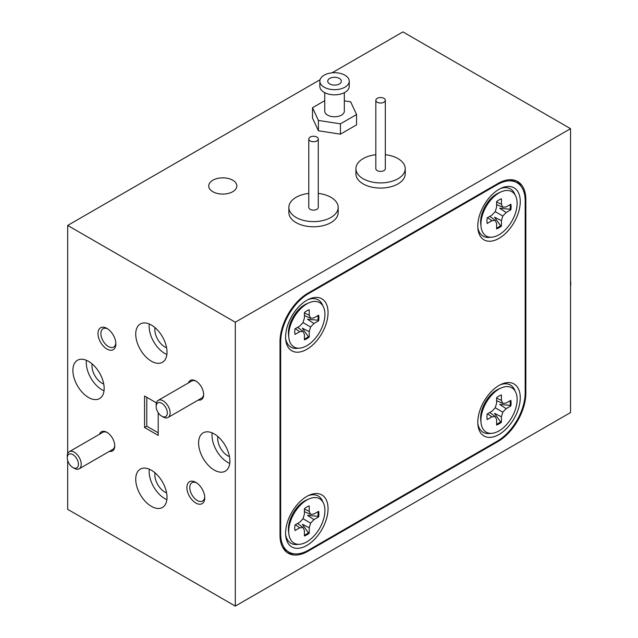 <?xml version="1.0" encoding="UTF-8"?>
<svg xmlns="http://www.w3.org/2000/svg" width="638" height="638" viewBox="0 0 638 638"><rect width="100%" height="100%" fill="white"/><g stroke="black" fill="none" stroke-linecap="round" stroke-linejoin="round"><path stroke-width="0.96" d="M510.177 400.744A17.066 9.857 -60 0 1 510.28 402.538A17.066 9.857 -60 0 1 510.057 405.369L499.682 404.404L506.141 408.647L510.847 405.928A17.066 9.857 120 0 0 511.094 403.001A17.066 9.857 120 0 0 510.847 400.353L506.141 403.072L502.816 403.399L501.436 400.353L501.436 394.922A17.066 9.857 120 0 0 496.611 397.705L496.611 403.144L495.232 407.778L491.906 411.295L487.201 414.006A17.066 9.857 120 0 0 487.201 419.581L491.906 416.869L495.232 416.534L496.611 419.581L496.611 425.02A17.066 9.857 120 0 0 501.436 422.228L501.436 416.797L502.816 412.156L506.141 408.647M501.436 416.797L494.53 413.32L500.559 421.822A17.066 9.857 -60 0 1 496.611 424.238M481.06 422.914L480.749 420.235A22.856 13.199 -60 0 1 480.629 418.01A22.856 13.199 -60 0 1 498.78 389.013L501.253 387.936A25.6 14.778 -60 0 1 517.131 399.516A25.6 14.778 -60 0 1 500.144 430.187A25.6 14.778 -60 0 1 481.06 422.914A25.6 14.778 -60 0 1 480.924 420.418A25.6 14.778 -60 0 1 501.253 387.936M288.854 533.886L288.543 531.207A22.856 13.199 -60 0 1 288.424 528.974A22.856 13.199 -60 0 1 306.575 499.977L309.047 498.908A25.6 14.778 -60 0 1 324.925 510.488A25.6 14.778 -60 0 1 307.939 541.16A25.6 14.778 -60 0 1 288.854 533.886A25.6 14.778 -60 0 1 288.719 531.39A25.6 14.778 -60 0 1 309.047 498.908M318.888 513.973A17.066 9.857 120 0 0 318.641 511.325L313.936 514.037L310.61 514.372L309.231 511.325L309.231 505.886A17.066 9.857 120 0 0 304.406 508.677L304.406 514.108L303.026 518.75L299.7 522.259L294.995 524.978A17.066 9.857 120 0 0 294.995 530.553L299.7 527.833L303.026 527.506L304.406 530.553L304.406 535.984A17.066 9.857 120 0 0 309.231 533.201L309.231 527.762L310.61 523.128L313.936 519.611L318.641 516.9A17.066 9.857 120 0 0 318.888 513.973M317.971 511.716A17.066 9.857 -60 0 1 318.075 513.502A17.066 9.857 -60 0 1 317.852 516.341L307.476 515.368L313.936 519.611M309.231 527.762L302.324 524.292L308.353 532.786A17.066 9.857 -60 0 1 304.406 535.21M288.854 337.749L288.543 335.07A22.856 13.199 -60 0 1 288.424 332.845A22.856 13.199 -60 0 1 306.575 303.847L309.047 302.771A25.6 14.778 -60 0 1 324.925 314.351A25.6 14.778 -60 0 1 307.939 345.022A25.6 14.778 -60 0 1 288.854 337.749A25.6 14.778 -60 0 1 288.719 335.253A25.6 14.778 -60 0 1 309.047 302.771M318.888 317.836A17.066 9.857 120 0 0 318.641 315.188L313.936 317.907L310.61 318.234L309.231 315.188L309.231 309.757A17.066 9.857 120 0 0 304.406 312.548L304.406 317.979L303.026 322.613L299.7 326.13L294.995 328.841A17.066 9.857 120 0 0 294.995 334.416L299.7 331.704L303.026 331.369L304.406 334.416L304.406 339.855A17.066 9.857 120 0 0 309.231 337.063L309.231 331.632L310.61 326.991L313.936 323.482L318.641 320.762A17.066 9.857 120 0 0 318.888 317.836M317.971 315.579A17.066 9.857 -60 0 1 318.075 317.373A17.066 9.857 -60 0 1 317.852 320.204L307.476 319.239L313.936 323.482M309.231 331.632L302.324 328.155L308.353 336.657A17.066 9.857 -60 0 1 304.406 339.073M481.06 226.785L480.749 224.105A22.856 13.199 -60 0 1 480.629 221.88A22.856 13.199 -60 0 1 498.78 192.883L501.253 191.807A25.6 14.778 -60 0 1 517.131 203.386A25.6 14.778 -60 0 1 500.144 234.058A25.6 14.778 -60 0 1 481.06 226.785A25.6 14.778 -60 0 1 480.924 224.289A25.6 14.778 -60 0 1 501.253 191.807M511.094 206.871A17.066 9.857 120 0 0 510.847 204.224L506.141 206.943L502.816 207.27L501.436 204.224L501.436 198.793A17.066 9.857 120 0 0 496.611 201.576L496.611 207.007L495.232 211.649L491.906 215.158L487.201 217.877A17.066 9.857 120 0 0 487.201 223.452L491.906 220.732L495.232 220.405L496.611 223.452L496.611 228.882A17.066 9.857 120 0 0 501.436 226.099L501.436 220.66L502.816 216.027L506.141 212.51L510.847 209.798A17.066 9.857 120 0 0 511.094 206.871M510.177 204.615A17.066 9.857 -60 0 1 510.28 206.401A17.066 9.857 -60 0 1 510.057 209.24L499.682 208.267L506.141 212.51M501.436 220.66L494.53 217.191L500.559 225.685A17.066 9.857 -60 0 1 496.611 228.109M166.598 492.887A14.068 8.119 60 0 1 164.787 492.034A14.068 8.119 60 0 1 155.01 472.814M166.598 347.726A14.068 8.119 60 0 1 164.787 346.873A14.068 8.119 60 0 1 155.01 327.653M229.457 456.593A14.068 8.119 60 0 1 227.646 455.739A14.068 8.119 60 0 1 217.869 436.528M198.274 400.042A11.061 6.388 -120 0 0 203.65 394.563A11.061 6.388 -120 0 0 195.826 381.014L195.826 381.014A11.061 6.388 -120 0 0 188.401 382.936M196.257 381.277A9.881 5.702 -120 0 0 191.727 381.014L158.2 400.369A9.881 5.702 60 0 1 163.145 400.855A9.881 5.702 60 0 1 169.596 409.556A9.881 5.702 60 0 1 168.081 417.475A9.881 5.702 60 0 1 163.145 416.981L161.741 416.175A7.903 4.562 -120 0 0 167.331 412.953A7.903 4.562 -120 0 0 161.741 403.272A7.903 4.562 -120 0 0 156.158 406.502A7.903 4.562 -120 0 0 161.741 416.175L163.145 416.981M196.584 482.846A10.591 6.117 -120 0 0 191.982 482.687A10.591 6.117 -120 0 0 190.363 491.172A10.591 6.117 -120 0 0 197.278 500.503A10.591 6.117 -120 0 0 202.573 501.029A10.591 6.117 -120 0 0 204.734 496.962M195.826 482.368A12.64 7.297 -120 0 0 186.886 487.536A12.64 7.297 -120 0 0 195.826 503.015A12.64 7.297 -120 0 0 204.766 497.855A12.64 7.297 -120 0 0 195.826 482.368L195.826 482.368M214.24 433.936A22.123 12.776 -120 0 0 203.179 432.843A22.123 12.776 -120 0 0 199.782 450.572A22.123 12.776 -120 0 0 214.24 470.062A22.123 12.776 -120 0 0 225.302 471.163A22.123 12.776 -120 0 0 228.691 453.435A22.123 12.776 -120 0 0 214.24 433.936M212.143 432.891A22.123 12.776 -120 0 0 227.646 462.327A22.123 12.776 -120 0 0 229.744 463.371M151.381 325.061A22.123 12.776 -120 0 0 140.32 323.968A22.123 12.776 -120 0 0 136.923 341.697A22.123 12.776 -120 0 0 151.381 361.196A22.123 12.776 -120 0 0 162.443 362.288A22.123 12.776 -120 0 0 165.832 344.56A22.123 12.776 -120 0 0 151.381 325.061M149.284 324.016A22.123 12.776 -120 0 0 164.787 353.452A22.123 12.776 -120 0 0 166.885 354.497M151.381 470.23A22.123 12.776 -120 0 0 140.32 469.129A22.123 12.776 -120 0 0 136.923 486.858A22.123 12.776 -120 0 0 151.381 506.357A22.123 12.776 -120 0 0 162.443 507.449A22.123 12.776 -120 0 0 165.832 489.721A22.123 12.776 -120 0 0 151.381 470.23M149.284 469.177A22.123 12.776 -120 0 0 164.787 498.613A22.123 12.776 -120 0 0 166.885 499.658M308.784 138.996L308.784 207.382A4.737 2.735 0 0 0 310.172 209.32A4.737 2.735 0 0 0 315.339 209.91A4.737 2.735 0 0 0 318.266 207.382L318.266 138.996A4.737 2.735 0 0 0 316.879 137.058A4.737 2.735 0 0 0 311.711 136.468A4.737 2.735 0 0 0 308.784 138.996A4.737 2.735 0 0 0 310.172 140.934A4.737 2.735 0 0 0 315.339 141.524A4.737 2.735 0 0 0 318.266 138.996M308.784 193.418A24.651 14.235 0 0 0 288.87 207.382L288.87 212.55A24.651 14.235 0 0 0 296.096 222.614A24.651 14.235 0 0 0 322.956 225.692A24.651 14.235 0 0 0 338.18 212.55L338.18 207.382A24.651 14.235 0 0 0 330.955 197.317A24.651 14.235 0 0 0 318.266 193.418M288.87 207.382A24.651 14.235 0 0 0 296.096 217.446A24.651 14.235 0 0 0 322.956 220.533A24.651 14.235 0 0 0 338.18 207.382M375.83 100.286L375.83 168.671A4.737 2.735 0 0 0 378.789 171.207A4.737 2.735 0 0 0 383.972 170.585A4.737 2.735 0 0 0 385.312 168.671L385.312 100.286A4.737 2.735 0 0 0 382.353 97.75A4.737 2.735 0 0 0 377.178 98.38A4.737 2.735 0 0 0 375.83 100.286A4.737 2.735 0 0 0 378.789 102.822A4.737 2.735 0 0 0 383.972 102.192A4.737 2.735 0 0 0 385.312 100.286M375.83 154.707A24.651 14.235 0 0 0 362.902 158.75A24.651 14.235 0 0 0 355.916 168.671L355.916 173.839A24.651 14.235 0 0 0 371.292 187.022A24.651 14.235 0 0 0 398.24 183.76A24.651 14.235 0 0 0 405.226 173.839L405.226 168.671A24.651 14.235 0 0 0 385.312 154.707M355.916 168.671A24.651 14.235 0 0 0 371.292 181.862A24.651 14.235 0 0 0 398.24 178.6A24.651 14.235 0 0 0 405.226 168.671M74.247 468.308L72.852 467.502A7.903 4.562 -120 0 0 78.434 464.273A7.903 4.562 -120 0 0 72.852 454.599A7.903 4.562 -120 0 0 67.261 457.821A7.903 4.562 -120 0 0 72.852 467.502L74.247 468.308A9.881 5.702 60 0 0 79.184 468.794A9.881 5.702 60 0 0 80.699 460.883A9.881 5.702 60 0 0 74.247 452.175A9.881 5.702 60 0 0 69.311 451.688A9.881 5.702 60 0 0 67.261 456.21L67.261 457.821M79.184 468.794L112.711 449.439A9.881 5.702 -120 0 0 114.744 445.38M103.739 384.012A14.068 8.119 60 0 1 101.928 383.159A14.068 8.119 60 0 1 92.151 363.947M88.522 361.355A22.123 12.776 -120 0 0 77.461 360.263A22.123 12.776 -120 0 0 74.072 377.991A22.123 12.776 -120 0 0 88.522 397.482A22.123 12.776 -120 0 0 99.584 398.583A22.123 12.776 -120 0 0 102.973 380.854A22.123 12.776 -120 0 0 88.522 361.355M86.425 360.31A22.123 12.776 -120 0 0 101.928 389.746A22.123 12.776 -120 0 0 104.026 390.791M106.937 328.403A12.64 7.297 -120 0 0 97.997 333.562A12.64 7.297 -120 0 0 106.937 349.05A12.64 7.297 -120 0 0 115.869 343.89A12.64 7.297 -120 0 0 106.937 328.403L106.937 328.403M107.694 328.881A10.591 6.117 -120 0 0 103.093 328.714A10.591 6.117 -120 0 0 101.466 337.199A10.591 6.117 -120 0 0 108.388 346.53A10.591 6.117 -120 0 0 113.684 347.056A10.591 6.117 -120 0 0 115.837 342.989M109.377 451.361A11.061 6.388 -120 0 0 114.752 445.89A11.061 6.388 -120 0 0 106.937 432.341L106.937 432.341A11.061 6.388 -120 0 0 99.504 434.255M107.367 432.604A9.881 5.702 -120 0 0 102.83 432.333L69.311 451.688M232.734 180.227A14.068 8.119 0 0 0 217.406 178.465A14.068 8.119 0 0 0 208.722 185.969A14.068 8.119 0 0 0 212.837 191.711A14.068 8.119 0 0 0 228.165 193.466A14.068 8.119 0 0 0 236.85 185.969A14.068 8.119 0 0 0 232.734 180.227M339.336 78.418A6.795 3.924 0 0 0 331.935 77.565A6.795 3.924 0 0 0 327.741 81.193A6.795 3.924 0 0 0 329.726 83.961A6.795 3.924 0 0 0 337.135 84.814A6.795 3.924 0 0 0 341.33 81.193A6.795 3.924 0 0 0 339.336 78.418M319.837 81.193L319.837 86.353A14.698 8.485 0 0 0 324.144 92.35A14.698 8.485 0 0 0 340.158 94.193A14.698 8.485 0 0 0 349.233 86.353L349.233 81.193A14.698 8.485 0 0 0 344.927 75.188A14.698 8.485 0 0 0 328.905 73.354A14.698 8.485 0 0 0 319.837 81.193A14.698 8.485 0 0 0 324.144 87.191A14.698 8.485 0 0 0 340.158 89.033A14.698 8.485 0 0 0 349.233 81.193M324.734 92.677L324.734 111.124A9.801 5.654 0 0 0 327.605 115.127A9.801 5.654 0 0 0 338.284 116.355A9.801 5.654 0 0 0 344.329 111.124L344.329 92.677M168.081 417.475L201.6 398.12A9.881 5.702 -120 0 0 203.634 394.061M570.539 286.087A9.881 5.702 -120 0 0 570.739 284.309A9.881 5.702 -120 0 0 570.539 282.299M570.539 280.887A7.903 4.562 60 0 1 570.739 282.69L570.739 284.309M499.028 434.486A30.026 17.338 120 0 0 520.217 399.244A30.026 17.338 120 0 0 501.635 384.132A30.026 17.338 120 0 0 499.028 385.456A30.026 17.338 120 0 0 477.95 425.155A30.026 17.338 120 0 0 499.028 434.486M500.367 384.73A27.282 15.751 -60 0 1 515.081 391.038M306.822 545.458A30.026 17.338 120 0 0 328.012 510.217A30.026 17.338 120 0 0 309.43 495.096A30.026 17.338 120 0 0 306.822 496.42A30.026 17.338 120 0 0 285.752 536.119A30.026 17.338 120 0 0 306.822 545.458M308.162 495.694A27.282 15.751 -60 0 1 322.876 502.01M306.822 349.321A30.026 17.338 120 0 0 328.012 314.079A30.026 17.338 120 0 0 309.43 298.967A30.026 17.338 120 0 0 306.822 300.291A30.026 17.338 120 0 0 285.752 339.99A30.026 17.338 120 0 0 306.822 349.321M308.162 299.565A27.282 15.751 -60 0 1 322.876 305.873M499.028 238.357A30.026 17.338 120 0 0 520.217 203.115A30.026 17.338 120 0 0 501.635 187.995A30.026 17.338 120 0 0 499.028 189.319A30.026 17.338 120 0 0 477.95 229.018A30.026 17.338 120 0 0 499.028 238.357M500.367 188.593A27.282 15.751 -60 0 1 515.081 194.909M490.654 433.338A27.282 15.751 -60 0 1 477.838 423.752M298.456 544.302A27.282 15.751 -60 0 1 285.633 534.724M298.456 348.173A27.282 15.751 -60 0 1 285.633 338.587M490.654 237.208A27.282 15.751 -60 0 1 477.838 227.622M287.1 552.516A39.508 22.809 120 0 0 293.935 553.76M521.007 186.264A39.508 22.809 120 0 0 516.509 180.969M516.987 182.715A39.508 22.809 120 0 0 497.233 184.677L308.609 293.576A39.508 22.809 120 0 0 280.672 341.968L280.672 533.966A39.508 22.809 120 0 0 288.854 552.053A39.508 22.809 120 0 0 308.609 550.1L497.233 441.193A39.508 22.809 120 0 0 525.17 392.809L525.17 200.803A39.508 22.809 120 0 0 516.987 182.715L514.754 181.431A39.508 22.809 120 0 0 509.674 179.725M282.602 547.221A39.508 22.809 120 0 0 286.621 550.769L288.854 552.053M158.2 432.803L146.796 426.224L144.563 427.516L144.563 396.031L156.414 402.873M146.796 397.322L146.796 426.224M156.158 406.502L156.158 404.891A9.881 5.702 60 0 1 158.2 400.369M324.734 100.652L312.5 107.718L318.402 120.438L340.437 123.844L356.562 114.537L350.661 101.817L344.329 100.836M312.5 107.718L312.5 118.038L318.402 130.758L340.437 134.171L356.562 124.857L356.562 114.537M340.437 134.171L340.437 123.844M318.402 130.758L318.402 120.438M320.053 79.742L67.684 225.445L67.684 453.706M67.684 460.516L67.684 509.323L235.302 606.1L570.539 412.555L570.539 128.677L402.921 31.9L332.031 72.828M307.939 551.264L497.903 441.584A39.508 22.809 120 0 0 525.84 393.191L525.84 199.646A39.508 22.809 120 0 0 517.657 181.559A39.508 22.809 120 0 0 497.903 183.513L307.939 293.193A39.508 22.809 120 0 0 280.002 341.577L280.002 535.13A39.508 22.809 120 0 0 288.185 553.218A39.508 22.809 120 0 0 307.939 551.264L307.229 550.857M570.539 128.677L235.302 322.222L235.302 606.1M235.302 322.222L67.684 225.445M144.563 427.516L158.2 435.387L158.2 412.658M487.544 217.678L491.906 220.732M489.809 216.37L495.232 220.405M500.559 225.685L501.436 226.099M495.232 211.649L502.816 216.027M510.057 209.24L510.847 209.798M496.611 204.583L502.816 207.27M496.611 201.975L501.436 204.224M295.338 328.65L299.7 331.704M297.603 327.342L303.026 331.369M308.353 336.657L309.231 337.063M303.026 322.613L310.61 326.991M317.852 320.204L318.641 320.762M304.406 315.555L310.61 318.234M304.406 312.939L309.231 315.188M295.338 524.779L299.7 527.833M297.603 523.471L303.026 527.506M308.353 532.786L309.231 533.201M303.026 518.75L310.61 523.128M317.852 516.341L318.641 516.9M304.406 511.684L310.61 514.372M304.406 509.076L309.231 511.325M496.611 398.104L501.436 400.353M496.611 400.72L502.816 403.399M510.057 405.369L510.847 405.928M500.559 421.822L501.436 422.228M489.809 412.507L495.232 416.534M487.544 413.815L491.906 416.869M495.232 407.778L502.816 412.156M280.672 533.966L280.002 533.583M280.672 341.968L280.002 341.577M308.609 293.576L307.939 293.193M497.233 184.677L496.563 184.286M497.233 441.193L497.903 441.584M525.17 392.809L525.84 393.191M525.138 199.239L525.84 199.646"/></g></svg>
